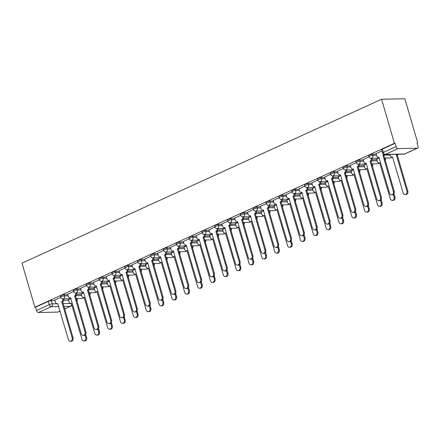 <?xml version="1.0" encoding="UTF-8"?>
<svg xmlns="http://www.w3.org/2000/svg" width="440" height="440" viewBox="0 0 440 440"><rect width="100%" height="100%" fill="white"/><g stroke="black" fill="none" stroke-linecap="round" stroke-linejoin="round"><path stroke-width="0.66" d="M67.81 294.679L64.185 294.756A2.222 0.44 163.7 0 0 61.182 295.532A2.222 0.44 163.7 0 0 60.407 296.131L60.742 297.275A2.222 0.44 -16.3 0 1 61.517 296.681A2.222 0.44 -16.3 0 1 64.521 295.906L68.151 295.829M80.658 288.822L77.033 288.899A2.222 0.44 163.7 0 0 74.03 289.68A2.222 0.44 163.7 0 0 73.255 290.274L73.59 291.423A2.222 0.44 -16.3 0 1 74.366 290.829A2.222 0.44 -16.3 0 1 77.368 290.048L80.993 289.971M93.505 282.964L89.881 283.041A2.222 0.44 163.7 0 0 86.878 283.822A2.222 0.44 163.7 0 0 86.103 284.416L86.438 285.566A2.222 0.44 -16.3 0 1 87.213 284.972A2.222 0.44 -16.3 0 1 90.217 284.191L93.841 284.114M106.354 277.107L102.729 277.184A2.222 0.44 163.7 0 0 99.721 277.964A2.222 0.44 163.7 0 0 98.951 278.559L99.286 279.708A2.222 0.44 -16.3 0 1 100.062 279.114A2.222 0.44 -16.3 0 1 103.064 278.333L106.689 278.256M119.202 271.249L115.577 271.332A2.222 0.44 163.7 0 0 112.569 272.107A2.222 0.44 163.7 0 0 111.799 272.701L112.134 273.851A2.222 0.44 -16.3 0 1 112.904 273.257A2.222 0.44 -16.3 0 1 115.913 272.476L119.537 272.399M132.05 265.397L128.425 265.474A2.222 0.44 163.7 0 0 125.417 266.255A2.222 0.44 163.7 0 0 124.647 266.849L124.982 267.999A2.222 0.44 -16.3 0 1 125.752 267.399A2.222 0.44 -16.3 0 1 128.761 266.624L132.385 266.547M144.898 259.54L141.268 259.617A2.222 0.44 163.7 0 0 138.264 260.398A2.222 0.44 163.7 0 0 137.495 260.992L137.83 262.141A2.222 0.44 -16.3 0 1 138.6 261.547A2.222 0.44 -16.3 0 1 141.609 260.766L145.233 260.689M157.746 253.682L154.115 253.759A2.222 0.44 163.7 0 0 151.113 254.54A2.222 0.44 163.7 0 0 150.337 255.134L150.678 256.284A2.222 0.44 -16.3 0 1 151.448 255.69A2.222 0.44 -16.3 0 1 154.451 254.909L158.081 254.832M170.594 247.825L166.964 247.902A2.222 0.44 163.7 0 0 163.961 248.683A2.222 0.44 163.7 0 0 163.185 249.277L163.521 250.426A2.222 0.44 -16.3 0 1 164.296 249.832A2.222 0.44 -16.3 0 1 167.299 249.051L170.929 248.974M183.441 241.973L179.812 242.049A2.222 0.44 163.7 0 0 176.809 242.825A2.222 0.44 163.7 0 0 176.033 243.419L176.369 244.569A2.222 0.44 -16.3 0 1 177.144 243.975A2.222 0.44 -16.3 0 1 180.147 243.199L183.777 243.117M196.29 236.115L192.66 236.192A2.222 0.44 163.7 0 0 189.656 236.973A2.222 0.44 163.7 0 0 188.881 237.567L189.216 238.716A2.222 0.44 -16.3 0 1 189.992 238.123A2.222 0.44 -16.3 0 1 192.995 237.341L196.625 237.264M209.138 230.257L205.507 230.335A2.222 0.44 163.7 0 0 202.505 231.115A2.222 0.44 163.7 0 0 201.729 231.71L202.065 232.859A2.222 0.44 -16.3 0 1 202.84 232.265A2.222 0.44 -16.3 0 1 205.843 231.484L209.473 231.407M221.98 224.4L218.356 224.477A2.222 0.44 163.7 0 0 215.353 225.258A2.222 0.44 163.7 0 0 214.577 225.852L214.913 227.002A2.222 0.44 -16.3 0 1 215.688 226.407A2.222 0.44 -16.3 0 1 218.691 225.627L222.316 225.549M234.828 218.543L231.204 218.625A2.222 0.44 163.7 0 0 228.201 219.401A2.222 0.44 163.7 0 0 227.425 219.995L227.761 221.144A2.222 0.44 -16.3 0 1 228.536 220.55A2.222 0.44 -16.3 0 1 231.539 219.769L235.164 219.692M247.676 212.691L244.052 212.768A2.222 0.44 163.7 0 0 241.043 213.549A2.222 0.44 163.7 0 0 240.273 214.143L240.609 215.287A2.222 0.44 -16.3 0 1 241.384 214.693A2.222 0.44 -16.3 0 1 244.387 213.917L248.012 213.84M260.524 206.833L256.899 206.91A2.222 0.44 163.7 0 0 253.891 207.691A2.222 0.44 163.7 0 0 253.121 208.285L253.457 209.435A2.222 0.44 -16.3 0 1 254.227 208.84A2.222 0.44 -16.3 0 1 257.235 208.06L260.86 207.983M273.372 200.976L269.748 201.053A2.222 0.44 163.7 0 0 266.739 201.834A2.222 0.44 163.7 0 0 265.969 202.428L266.305 203.577A2.222 0.44 -16.3 0 1 267.075 202.983A2.222 0.44 -16.3 0 1 270.083 202.202L273.707 202.125M286.22 195.118L282.59 195.195A2.222 0.44 163.7 0 0 279.587 195.976A2.222 0.44 163.7 0 0 278.817 196.57L279.153 197.72A2.222 0.44 -16.3 0 1 279.923 197.126A2.222 0.44 -16.3 0 1 282.931 196.345L286.555 196.268M299.068 189.266L295.438 189.343A2.222 0.44 163.7 0 0 292.435 190.119A2.222 0.44 163.7 0 0 291.659 190.713L292 191.862A2.222 0.44 -16.3 0 1 292.77 191.268A2.222 0.44 -16.3 0 1 295.774 190.493L299.404 190.41M311.916 183.409L308.286 183.486A2.222 0.44 163.7 0 0 305.283 184.267A2.222 0.44 163.7 0 0 304.507 184.861L304.843 186.01A2.222 0.44 -16.3 0 1 305.618 185.416A2.222 0.44 -16.3 0 1 308.622 184.635L312.252 184.558M324.764 177.551L321.134 177.628A2.222 0.44 163.7 0 0 318.131 178.409A2.222 0.44 163.7 0 0 317.356 179.003L317.691 180.153A2.222 0.44 -16.3 0 1 318.466 179.559A2.222 0.44 -16.3 0 1 321.47 178.778L325.1 178.701M337.612 171.694L333.982 171.771A2.222 0.44 163.7 0 0 330.979 172.552A2.222 0.44 163.7 0 0 330.204 173.146L330.539 174.295A2.222 0.44 -16.3 0 1 331.315 173.701A2.222 0.44 -16.3 0 1 334.318 172.92L337.948 172.843M350.46 165.836L346.83 165.919A2.222 0.44 163.7 0 0 343.827 166.694A2.222 0.44 163.7 0 0 343.052 167.288L343.387 168.438A2.222 0.44 -16.3 0 1 344.163 167.844A2.222 0.44 -16.3 0 1 347.166 167.062L350.796 166.986M363.303 159.984L359.678 160.061A2.222 0.44 163.7 0 0 356.675 160.842A2.222 0.44 163.7 0 0 355.9 161.436L356.235 162.58A2.222 0.44 -16.3 0 1 357.011 161.986A2.222 0.44 -16.3 0 1 360.014 161.211L363.644 161.134M376.151 154.127L372.526 154.204A2.222 0.44 163.7 0 0 369.523 154.985A2.222 0.44 163.7 0 0 368.748 155.579L369.083 156.728A2.222 0.44 -16.3 0 1 369.859 156.134A2.222 0.44 -16.3 0 1 372.861 155.353L376.486 155.276M417.131 143.099L417.731 142.824L404.844 98.747L381.568 99.248L394.455 143.325L34.887 307.225L22 263.148L381.568 99.248M60.06 311.091L57.998 312.026A2.222 1.287 -114.5 0 1 57.69 312.098L38.483 312.505A2.222 1.287 -114.5 0 1 36.515 310.448L35.569 307.208L48.334 301.389A2.222 0.44 -16.3 0 1 51.337 300.608L54.967 300.531M63.701 300.344L68.535 300.245M35.569 307.208L34.887 307.225M417.252 148.198L398.046 148.605L385.281 154.423L404.486 154.017L417.252 148.198A2.222 1.287 65.5 0 0 417.566 148.126A2.222 1.287 65.5 0 0 418 146.08L417.054 142.84L417.731 142.824M395.131 143.308L382.366 149.127A2.222 0.44 163.7 0 0 381.596 149.721L382.542 152.961A2.222 0.44 -16.3 0 1 383.317 152.367L396.083 146.548L395.131 143.308L394.455 143.325M396.083 146.548A2.222 1.287 65.5 0 0 398.046 148.605M381.942 150.915L376.019 153.665M369.094 156.767L363.171 159.522M378.989 158.158L376.745 159.231M356.246 162.624L350.323 165.374M366.141 164.016L363.897 165.088M343.404 168.482L337.475 171.232M353.293 169.868L351.048 170.94M330.555 174.339L324.627 177.089M340.445 175.725L338.201 176.798M317.708 180.197L311.779 182.947M327.597 181.583L325.353 182.655M304.86 186.049L298.93 188.804M314.749 187.44L312.505 188.513M292.012 191.906L286.083 194.656M301.901 193.298L299.657 194.37M279.163 197.764L273.235 200.514M289.053 199.149L286.809 200.222M266.315 203.621L260.392 206.371M276.204 205.007L273.961 206.08M253.468 209.473L247.544 212.229M263.357 210.865L261.113 211.937M240.62 215.331L234.696 218.081M250.509 216.722L248.27 217.795M227.772 221.188L221.848 223.938M237.661 222.574L235.422 223.647M214.924 227.046L209 229.796M224.818 228.431L222.574 229.504M202.081 232.903L196.152 235.653M211.97 234.289L209.726 235.362M189.233 238.755L183.304 241.511M199.122 240.147L196.878 241.219M176.385 244.613L170.456 247.363M186.274 246.004L184.03 247.077M163.537 250.47L157.608 253.22M173.426 251.856L171.182 252.929M150.689 256.328L144.76 259.078M160.578 257.714L158.334 258.786M137.841 262.18L131.912 264.935M147.73 263.571L145.486 264.644M124.993 268.037L119.07 270.787M134.882 269.429L132.638 270.501M112.145 273.895L106.222 276.645M122.034 275.286L119.79 276.353M99.297 279.752L93.374 282.502M109.186 281.138L106.942 282.211M86.449 285.61L80.526 288.36M96.338 286.995L94.1 288.068M73.601 291.462L67.678 294.217M83.496 292.853L81.252 293.925M76.549 294.492L81.384 294.388M89.397 288.635L94.232 288.53M102.245 282.777L107.08 282.673M115.093 276.92L119.928 276.821M127.941 271.068L132.776 270.963M140.784 265.21L145.624 265.106M153.632 259.353L158.472 259.248M166.48 253.495L171.32 253.391M179.328 247.638L184.168 247.539M192.176 241.786L197.01 241.681M205.024 235.928L209.858 235.823M217.872 230.071L222.706 229.966M230.72 224.213L235.554 224.109M243.568 218.361L248.402 218.257M256.416 212.504L261.25 212.399M269.264 206.646L274.098 206.542M282.106 200.788L286.946 200.684M294.954 194.931L299.794 194.832M307.802 189.079L312.642 188.975M320.65 183.222L325.49 183.117M333.498 177.364L338.333 177.26M346.346 171.507L351.18 171.402M359.194 165.655L364.029 165.55M372.042 159.797L376.877 159.693M60.759 297.319L54.83 300.069M70.647 298.711L68.404 299.783M376.002 153.621L376.651 155.837A2.222 1.755 -91.2 0 0 378.351 157.305A2.222 1.755 -91.2 0 0 378.911 157.179L389.57 193.155A2.552 2.018 -91.2 0 0 391.523 194.843A2.552 2.018 -91.2 0 0 393.36 191.428L382.949 155.337A2.222 1.755 -91.2 0 0 383.851 154.396M384.637 154.555A2.222 1.755 88.8 0 1 383.829 155.32L394.245 191.411A2.552 2.018 88.8 0 1 392.403 194.827L391.523 194.843M382.822 155.397L383.708 155.375M398.211 154.27A2.222 1.755 88.8 0 1 397.403 155.029L396.517 155.051A2.222 1.755 -91.2 0 0 397.326 154.286M389.901 154.446L390.225 155.551A2.222 1.755 -91.2 0 0 391.919 157.02A2.222 1.755 -91.2 0 0 392.486 156.888L403.145 192.863A2.552 2.018 -91.2 0 0 405.091 194.557A2.552 2.018 -91.2 0 0 406.934 191.142L396.396 155.106M397.276 155.084L407.814 191.12A2.552 2.018 88.8 0 1 405.977 194.535L405.091 194.557M363.16 159.478L363.809 161.695A2.222 1.755 -91.2 0 0 365.502 163.163A2.222 1.755 -91.2 0 0 366.064 163.037L376.723 199.012A2.552 2.018 -91.2 0 0 378.675 200.701A2.552 2.018 -91.2 0 0 380.512 197.285L370.101 161.194A2.222 1.755 -91.2 0 0 371.135 158.356L372.02 158.334A2.222 1.755 88.8 0 1 370.981 161.178L381.398 197.269A2.552 2.018 88.8 0 1 379.555 200.684L378.675 200.701M369.974 161.249L370.86 161.232M350.312 165.33L350.961 167.552A2.222 1.755 -91.2 0 0 352.655 169.021A2.222 1.755 -91.2 0 0 353.216 168.889L363.875 204.87A2.552 2.018 -91.2 0 0 365.827 206.558A2.552 2.018 -91.2 0 0 367.664 203.143L357.252 167.052A2.222 1.755 -91.2 0 0 358.286 164.214L359.172 164.191A2.222 1.755 88.8 0 1 358.132 167.03L368.55 203.121A2.552 2.018 88.8 0 1 366.707 206.536L365.827 206.558M357.126 167.107L358.012 167.09M376.728 159.187L377.377 161.403A2.222 1.755 -91.2 0 0 379.071 162.871A2.222 1.755 -91.2 0 0 379.638 162.745L390.297 198.721A2.552 2.018 -91.2 0 0 392.243 200.409A2.552 2.018 -91.2 0 0 394.086 196.994L393.355 194.497M384.802 159.126A2.222 1.755 -91.2 0 0 384.709 158.065L384.698 158.037M385.583 158.015L385.589 158.048A2.222 1.755 88.8 0 1 385.176 160.397M394.02 193.732L394.966 196.977A2.552 2.018 88.8 0 1 393.129 200.393L392.243 200.409M363.88 165.044L364.529 167.261A2.222 1.755 -91.2 0 0 366.223 168.729A2.222 1.755 -91.2 0 0 366.79 168.603L377.449 204.578A2.552 2.018 -91.2 0 0 379.401 206.267A2.552 2.018 -91.2 0 0 381.238 202.851L380.507 200.354M371.954 164.984A2.222 1.755 -91.2 0 0 371.861 163.922L371.855 163.889M372.735 163.873L372.741 163.9A2.222 1.755 88.8 0 1 372.328 166.254M381.172 199.59L382.118 202.835A2.552 2.018 88.8 0 1 380.281 206.25L379.401 206.267M337.464 171.188L338.113 173.41A2.222 1.755 -91.2 0 0 339.807 174.878A2.222 1.755 -91.2 0 0 340.368 174.746L351.032 210.727A2.552 2.018 -91.2 0 0 352.979 212.416A2.552 2.018 -91.2 0 0 354.816 209L344.405 172.909A2.222 1.755 -91.2 0 0 345.439 170.066L346.324 170.049A2.222 1.755 88.8 0 1 345.284 172.887L355.702 208.978A2.552 2.018 88.8 0 1 353.859 212.394L352.979 212.416M344.284 172.964L345.164 172.942M324.616 177.045L325.264 179.267A2.222 1.755 -91.2 0 0 326.959 180.736A2.222 1.755 -91.2 0 0 327.52 180.604L338.184 216.579A2.552 2.018 -91.2 0 0 340.131 218.268A2.552 2.018 -91.2 0 0 341.968 214.852L331.557 178.761A2.222 1.755 -91.2 0 0 332.591 175.923L333.476 175.906A2.222 1.755 88.8 0 1 332.437 178.745L342.854 214.836A2.552 2.018 88.8 0 1 341.011 218.251L340.131 218.268M331.436 178.822L332.316 178.799M311.768 182.903L312.416 185.119A2.222 1.755 -91.2 0 0 314.111 186.588A2.222 1.755 -91.2 0 0 314.672 186.461L325.336 222.437A2.552 2.018 -91.2 0 0 327.283 224.125A2.552 2.018 -91.2 0 0 329.125 220.71L318.709 184.619A2.222 1.755 -91.2 0 0 319.748 181.781L320.628 181.759A2.222 1.755 88.8 0 1 319.594 184.602L330.006 220.693A2.552 2.018 88.8 0 1 328.163 224.109L327.283 224.125M318.588 184.674L319.468 184.657M351.032 170.896L351.681 173.118A2.222 1.755 -91.2 0 0 353.381 174.587A2.222 1.755 -91.2 0 0 353.942 174.455L364.601 210.436A2.552 2.018 -91.2 0 0 366.553 212.124A2.552 2.018 -91.2 0 0 368.39 208.709L367.659 206.212M359.106 170.841A2.222 1.755 -91.2 0 0 359.013 169.78L359.007 169.746M359.887 169.73L359.898 169.757A2.222 1.755 88.8 0 1 359.48 172.112M368.324 205.441L369.276 208.687A2.552 2.018 88.8 0 1 367.433 212.102L366.553 212.124M338.19 176.754L338.839 178.976A2.222 1.755 -91.2 0 0 340.533 180.444A2.222 1.755 -91.2 0 0 341.094 180.312L351.752 216.293A2.552 2.018 -91.2 0 0 353.705 217.982A2.552 2.018 -91.2 0 0 355.542 214.566L354.816 212.069M346.258 176.698A2.222 1.755 -91.2 0 0 346.165 175.632L346.159 175.604M347.039 175.588L347.05 175.615A2.222 1.755 88.8 0 1 346.632 177.964M355.476 211.299L356.428 214.544A2.552 2.018 88.8 0 1 354.585 217.96L353.705 217.982M325.341 182.611L325.991 184.833A2.222 1.755 -91.2 0 0 327.685 186.302A2.222 1.755 -91.2 0 0 328.245 186.17L338.91 222.145A2.552 2.018 -91.2 0 0 340.857 223.834A2.552 2.018 -91.2 0 0 342.694 220.418L341.968 217.927M333.41 182.551A2.222 1.755 -91.2 0 0 333.317 181.489L333.311 181.462M334.191 181.44L334.202 181.472A2.222 1.755 88.8 0 1 333.784 183.821M342.628 217.157L343.58 220.402A2.552 2.018 88.8 0 1 341.737 223.817L340.857 223.834M298.92 188.76L299.569 190.977A2.222 1.755 -91.2 0 0 301.263 192.445A2.222 1.755 -91.2 0 0 301.829 192.313L312.488 228.294A2.552 2.018 -91.2 0 0 314.435 229.983A2.552 2.018 -91.2 0 0 316.277 226.567L305.861 190.476A2.222 1.755 -91.2 0 0 306.9 187.638L307.78 187.616A2.222 1.755 88.8 0 1 306.746 190.46L317.158 226.551A2.552 2.018 88.8 0 1 315.32 229.966L314.435 229.983M305.74 190.531L306.62 190.514M312.493 188.469L313.143 190.685A2.222 1.755 -91.2 0 0 314.837 192.154A2.222 1.755 -91.2 0 0 315.398 192.027L326.062 228.003A2.552 2.018 -91.2 0 0 328.009 229.691A2.552 2.018 -91.2 0 0 329.846 226.276L329.12 223.779M320.568 188.408A2.222 1.755 -91.2 0 0 320.469 187.347L320.463 187.319M321.343 187.297L321.354 187.325A2.222 1.755 88.8 0 1 320.936 189.679M329.78 223.014L330.732 226.259A2.552 2.018 88.8 0 1 328.889 229.674L328.009 229.691M286.072 194.612L286.721 196.834A2.222 1.755 -91.2 0 0 288.415 198.303A2.222 1.755 -91.2 0 0 288.981 198.171L299.64 234.152A2.552 2.018 -91.2 0 0 301.587 235.84A2.552 2.018 -91.2 0 0 303.43 232.424L293.013 196.334A2.222 1.755 -91.2 0 0 294.052 193.49L294.932 193.474A2.222 1.755 88.8 0 1 293.898 196.312L304.31 232.403A2.552 2.018 88.8 0 1 302.473 235.818L301.587 235.84M292.892 196.389L293.772 196.372M299.645 194.326L300.295 196.543A2.222 1.755 -91.2 0 0 301.989 198.011A2.222 1.755 -91.2 0 0 302.55 197.879L313.214 233.86A2.552 2.018 -91.2 0 0 315.161 235.549A2.552 2.018 -91.2 0 0 316.998 232.133L316.272 229.636M307.72 194.266A2.222 1.755 -91.2 0 0 307.62 193.204L307.615 193.171M308.495 193.155L308.506 193.182A2.222 1.755 88.8 0 1 308.088 195.536M316.932 228.866L317.884 232.117A2.552 2.018 88.8 0 1 316.041 235.532L315.161 235.549M273.224 200.47L273.873 202.691A2.222 1.755 -91.2 0 0 275.567 204.16A2.222 1.755 -91.2 0 0 276.133 204.028L286.792 240.004A2.552 2.018 -91.2 0 0 288.739 241.698A2.552 2.018 -91.2 0 0 290.582 238.282L280.165 202.191A2.222 1.755 -91.2 0 0 281.204 199.347L282.084 199.331A2.222 1.755 88.8 0 1 281.05 202.169L291.462 238.26A2.552 2.018 88.8 0 1 289.625 241.676L288.739 241.698M280.044 202.246L280.923 202.224M286.798 200.178L287.447 202.4A2.222 1.755 -91.2 0 0 289.141 203.869A2.222 1.755 -91.2 0 0 289.702 203.737L300.366 239.718A2.552 2.018 -91.2 0 0 302.313 241.406A2.552 2.018 -91.2 0 0 304.156 237.99L303.424 235.494M294.872 200.123A2.222 1.755 -91.2 0 0 294.778 199.056L294.767 199.029M295.647 199.012L295.658 199.04A2.222 1.755 88.8 0 1 295.24 201.388M304.084 234.724L305.036 237.969A2.552 2.018 88.8 0 1 303.199 241.384L302.313 241.406M260.376 206.327L261.024 208.544A2.222 1.755 -91.2 0 0 262.719 210.012A2.222 1.755 -91.2 0 0 263.285 209.886L273.944 245.861A2.552 2.018 -91.2 0 0 275.891 247.549A2.552 2.018 -91.2 0 0 277.734 244.134L267.317 208.043A2.222 1.755 -91.2 0 0 268.356 205.205L269.236 205.189A2.222 1.755 88.8 0 1 268.202 208.027L278.614 244.118A2.552 2.018 88.8 0 1 276.777 247.533L275.891 247.549M267.196 208.104L268.076 208.082M273.95 206.036L274.599 208.257A2.222 1.755 -91.2 0 0 276.293 209.726A2.222 1.755 -91.2 0 0 276.859 209.594L287.518 245.57A2.552 2.018 -91.2 0 0 289.465 247.264A2.552 2.018 -91.2 0 0 291.308 243.848L290.576 241.351M282.024 205.981A2.222 1.755 -91.2 0 0 281.93 204.913L281.919 204.886M282.805 204.87L282.81 204.897A2.222 1.755 88.8 0 1 282.392 207.246M291.242 240.581L292.188 243.826A2.552 2.018 88.8 0 1 290.351 247.242L289.465 247.264M247.528 212.185L248.177 214.401A2.222 1.755 -91.2 0 0 249.871 215.87A2.222 1.755 -91.2 0 0 250.437 215.743L261.096 251.719A2.552 2.018 -91.2 0 0 263.048 253.407A2.552 2.018 -91.2 0 0 264.886 249.992L254.474 213.901A2.222 1.755 -91.2 0 0 255.508 211.063L256.388 211.041A2.222 1.755 88.8 0 1 255.354 213.884L265.766 249.975A2.552 2.018 88.8 0 1 263.929 253.391L263.048 253.407M254.348 213.956L255.233 213.939M234.68 218.037L235.329 220.259A2.222 1.755 -91.2 0 0 237.028 221.727A2.222 1.755 -91.2 0 0 237.589 221.595L248.248 257.576A2.552 2.018 -91.2 0 0 250.201 259.264A2.552 2.018 -91.2 0 0 252.038 255.849L241.626 219.758A2.222 1.755 -91.2 0 0 242.66 216.92L243.54 216.898A2.222 1.755 88.8 0 1 242.506 219.736L252.918 255.827A2.552 2.018 88.8 0 1 251.081 259.243L250.201 259.264M241.5 219.813L242.385 219.797M221.837 223.894L222.486 226.116A2.222 1.755 -91.2 0 0 224.18 227.585A2.222 1.755 -91.2 0 0 224.741 227.453L235.4 263.434A2.552 2.018 -91.2 0 0 237.353 265.122A2.552 2.018 -91.2 0 0 239.19 261.707L228.778 225.615A2.222 1.755 -91.2 0 0 229.812 222.772L230.698 222.756A2.222 1.755 88.8 0 1 229.658 225.594L240.075 261.685A2.552 2.018 88.8 0 1 238.233 265.1L237.353 265.122M228.652 225.671L229.537 225.649M208.989 229.752L209.638 231.974A2.222 1.755 -91.2 0 0 211.332 233.442A2.222 1.755 -91.2 0 0 211.893 233.31L222.552 269.286A2.552 2.018 -91.2 0 0 224.505 270.974A2.552 2.018 -91.2 0 0 226.341 267.559L215.93 231.468A2.222 1.755 -91.2 0 0 216.964 228.63L217.85 228.613A2.222 1.755 88.8 0 1 216.81 231.451L227.227 267.542A2.552 2.018 88.8 0 1 225.385 270.957L224.505 270.974M215.804 231.528L216.689 231.506M196.141 235.609L196.79 237.826A2.222 1.755 -91.2 0 0 198.484 239.294A2.222 1.755 -91.2 0 0 199.045 239.168L209.71 275.143A2.552 2.018 -91.2 0 0 211.657 276.832A2.552 2.018 -91.2 0 0 213.494 273.416L203.082 237.325A2.222 1.755 -91.2 0 0 204.116 234.487L205.002 234.465A2.222 1.755 88.8 0 1 203.962 237.309L214.379 273.399A2.552 2.018 88.8 0 1 212.537 276.815L211.657 276.832M202.956 237.38L203.841 237.364M183.293 241.466L183.942 243.683A2.222 1.755 -91.2 0 0 185.636 245.152A2.222 1.755 -91.2 0 0 186.197 245.02L196.862 281.001A2.552 2.018 -91.2 0 0 198.809 282.689A2.552 2.018 -91.2 0 0 200.646 279.274L190.234 243.183A2.222 1.755 -91.2 0 0 191.268 240.345L192.154 240.323A2.222 1.755 88.8 0 1 191.114 243.166L201.531 279.257A2.552 2.018 88.8 0 1 199.689 282.673L198.809 282.689M190.113 243.238L190.993 243.221M261.102 211.893L261.751 214.11A2.222 1.755 -91.2 0 0 263.445 215.578A2.222 1.755 -91.2 0 0 264.011 215.452L274.67 251.427A2.552 2.018 -91.2 0 0 276.617 253.115A2.552 2.018 -91.2 0 0 278.46 249.7L277.728 247.203M269.176 211.833A2.222 1.755 -91.2 0 0 269.082 210.771L269.071 210.744M269.957 210.722L269.962 210.755A2.222 1.755 88.8 0 1 269.544 213.103M278.394 246.439L279.339 249.684A2.552 2.018 88.8 0 1 277.503 253.099L276.617 253.115M248.254 217.751L248.903 219.967A2.222 1.755 -91.2 0 0 250.597 221.436A2.222 1.755 -91.2 0 0 251.163 221.309L261.822 257.285A2.552 2.018 -91.2 0 0 263.769 258.973A2.552 2.018 -91.2 0 0 265.612 255.558L264.88 253.061M256.328 217.69A2.222 1.755 -91.2 0 0 256.234 216.629L256.223 216.601M257.109 216.579L257.114 216.607A2.222 1.755 88.8 0 1 256.696 218.961M265.546 252.296L266.492 255.541A2.552 2.018 88.8 0 1 264.655 258.957L263.769 258.973M235.406 223.603L236.055 225.825A2.222 1.755 -91.2 0 0 237.749 227.293A2.222 1.755 -91.2 0 0 238.315 227.161L248.974 263.142A2.552 2.018 -91.2 0 0 250.921 264.831A2.552 2.018 -91.2 0 0 252.764 261.415L252.032 258.918M243.48 223.548A2.222 1.755 -91.2 0 0 243.386 222.486L243.375 222.453M244.261 222.437L244.266 222.464A2.222 1.755 88.8 0 1 243.854 224.818M252.698 258.148L253.644 261.393A2.552 2.018 88.8 0 1 251.806 264.809L250.921 264.831M222.558 229.46L223.207 231.682A2.222 1.755 -91.2 0 0 224.901 233.151A2.222 1.755 -91.2 0 0 225.467 233.019L236.126 269A2.552 2.018 -91.2 0 0 238.079 270.688A2.552 2.018 -91.2 0 0 239.916 267.273L239.184 264.776M230.632 229.405A2.222 1.755 -91.2 0 0 230.538 228.338L230.527 228.311M231.413 228.294L231.418 228.322A2.222 1.755 88.8 0 1 231.006 230.67M239.85 264.006L240.796 267.251A2.552 2.018 88.8 0 1 238.959 270.666L238.079 270.688M209.71 235.318L210.359 237.54A2.222 1.755 -91.2 0 0 212.058 239.008A2.222 1.755 -91.2 0 0 212.619 238.876L223.278 274.852A2.552 2.018 -91.2 0 0 225.231 276.54A2.552 2.018 -91.2 0 0 227.068 273.125L226.336 270.633M217.784 235.257A2.222 1.755 -91.2 0 0 217.69 234.196L217.685 234.168M218.565 234.146L218.576 234.179A2.222 1.755 88.8 0 1 218.157 236.528M227.002 269.863L227.953 273.108A2.552 2.018 88.8 0 1 226.111 276.524L225.231 276.54M196.867 241.175L197.516 243.392A2.222 1.755 -91.2 0 0 199.21 244.86A2.222 1.755 -91.2 0 0 199.771 244.734L210.43 280.709A2.552 2.018 -91.2 0 0 212.382 282.398A2.552 2.018 -91.2 0 0 214.22 278.982L213.488 276.485M204.936 241.115A2.222 1.755 -91.2 0 0 204.842 240.053L204.837 240.026M205.716 240.004L205.728 240.031A2.222 1.755 88.8 0 1 205.31 242.385M214.154 275.721L215.105 278.966A2.552 2.018 88.8 0 1 213.263 282.381L212.382 282.398M170.445 247.319L171.094 249.541A2.222 1.755 -91.2 0 0 172.788 251.009A2.222 1.755 -91.2 0 0 173.349 250.877L184.014 286.858A2.552 2.018 -91.2 0 0 185.961 288.547A2.552 2.018 -91.2 0 0 187.803 285.131L177.386 249.04A2.222 1.755 -91.2 0 0 178.426 246.197L179.306 246.18A2.222 1.755 88.8 0 1 178.272 249.018L188.683 285.109A2.552 2.018 88.8 0 1 186.84 288.525L185.961 288.547M177.265 249.095L178.145 249.079M184.019 247.032L184.668 249.249A2.222 1.755 -91.2 0 0 186.362 250.718A2.222 1.755 -91.2 0 0 186.923 250.586L197.582 286.567A2.552 2.018 -91.2 0 0 199.535 288.255A2.552 2.018 -91.2 0 0 201.372 284.84L200.646 282.343M192.088 246.972A2.222 1.755 -91.2 0 0 191.994 245.911L191.989 245.878M192.869 245.861L192.88 245.889A2.222 1.755 88.8 0 1 192.462 248.243M201.306 281.572L202.257 284.823A2.552 2.018 88.8 0 1 200.415 288.239L199.535 288.255M157.597 253.176L158.246 255.398A2.222 1.755 -91.2 0 0 159.94 256.867A2.222 1.755 -91.2 0 0 160.501 256.735L171.166 292.71A2.552 2.018 -91.2 0 0 173.113 294.404A2.552 2.018 -91.2 0 0 174.955 290.989L164.538 254.898A2.222 1.755 -91.2 0 0 165.578 252.054L166.458 252.038A2.222 1.755 88.8 0 1 165.423 254.876L175.835 290.966A2.552 2.018 88.8 0 1 173.998 294.382L173.113 294.404M164.417 254.953L165.297 254.931M171.171 252.885L171.82 255.107A2.222 1.755 -91.2 0 0 173.514 256.575A2.222 1.755 -91.2 0 0 174.075 256.443L184.74 292.424A2.552 2.018 -91.2 0 0 186.687 294.113A2.552 2.018 -91.2 0 0 188.524 290.697L187.798 288.2M179.245 252.83A2.222 1.755 -91.2 0 0 179.146 251.763L179.141 251.735M180.021 251.719L180.031 251.746A2.222 1.755 88.8 0 1 179.614 254.095M188.458 287.43L189.409 290.675A2.552 2.018 88.8 0 1 187.566 294.091L186.687 294.113M144.749 259.034L145.398 261.25A2.222 1.755 -91.2 0 0 147.092 262.719A2.222 1.755 -91.2 0 0 147.659 262.592L158.318 298.568A2.552 2.018 -91.2 0 0 160.264 300.256A2.552 2.018 -91.2 0 0 162.107 296.841L151.69 260.75A2.222 1.755 -91.2 0 0 152.73 257.912L153.61 257.895A2.222 1.755 88.8 0 1 152.576 260.733L162.987 296.824A2.552 2.018 88.8 0 1 161.15 300.24L160.264 300.256M151.569 260.81L152.449 260.788M158.323 258.742L158.972 260.964A2.222 1.755 -91.2 0 0 160.666 262.433A2.222 1.755 -91.2 0 0 161.227 262.301L171.892 298.282A2.552 2.018 -91.2 0 0 173.839 299.97A2.552 2.018 -91.2 0 0 175.676 296.555L174.95 294.058M166.397 258.687A2.222 1.755 -91.2 0 0 166.298 257.62L166.293 257.593M167.173 257.576L167.184 257.603A2.222 1.755 88.8 0 1 166.766 259.952M175.61 293.288L176.561 296.533A2.552 2.018 88.8 0 1 174.719 299.948L173.839 299.97M131.901 264.891L132.55 267.108A2.222 1.755 -91.2 0 0 134.244 268.576A2.222 1.755 -91.2 0 0 134.811 268.45L145.47 304.425A2.552 2.018 -91.2 0 0 147.416 306.114A2.552 2.018 -91.2 0 0 149.259 302.698L138.842 266.607A2.222 1.755 -91.2 0 0 139.882 263.769L140.762 263.747A2.222 1.755 88.8 0 1 139.728 266.591L150.139 302.682A2.552 2.018 88.8 0 1 148.302 306.097L147.416 306.114M138.721 266.662L139.601 266.646M145.475 264.6L146.124 266.816A2.222 1.755 -91.2 0 0 147.818 268.29A2.222 1.755 -91.2 0 0 148.379 268.158L159.044 304.134A2.552 2.018 -91.2 0 0 160.99 305.822A2.552 2.018 -91.2 0 0 162.833 302.407L162.102 299.915M153.549 264.539A2.222 1.755 -91.2 0 0 153.456 263.478L153.445 263.45M154.325 263.428L154.336 263.461A2.222 1.755 88.8 0 1 153.918 265.81M162.762 299.145L163.713 302.39A2.552 2.018 88.8 0 1 161.871 305.805L160.99 305.822M119.053 270.743L119.702 272.965A2.222 1.755 -91.2 0 0 121.396 274.434A2.222 1.755 -91.2 0 0 121.963 274.302L132.621 310.283A2.552 2.018 -91.2 0 0 134.569 311.971A2.552 2.018 -91.2 0 0 136.411 308.555L125.994 272.464A2.222 1.755 -91.2 0 0 127.034 269.627L127.914 269.605A2.222 1.755 88.8 0 1 126.88 272.443L137.291 308.534A2.552 2.018 88.8 0 1 135.454 311.949L134.569 311.971M125.873 272.52L126.753 272.503M132.627 270.457L133.276 272.673A2.222 1.755 -91.2 0 0 134.97 274.142A2.222 1.755 -91.2 0 0 135.537 274.016L146.196 309.991A2.552 2.018 -91.2 0 0 148.143 311.68A2.552 2.018 -91.2 0 0 149.985 308.264L149.254 305.767M140.701 270.397A2.222 1.755 -91.2 0 0 140.608 269.335L140.597 269.308M141.482 269.286L141.488 269.313A2.222 1.755 88.8 0 1 141.07 271.667M149.913 305.002L150.865 308.248A2.552 2.018 88.8 0 1 149.028 311.663L148.143 311.68M106.205 276.601L106.854 278.822A2.222 1.755 -91.2 0 0 108.548 280.291A2.222 1.755 -91.2 0 0 109.115 280.159L119.774 316.14A2.552 2.018 -91.2 0 0 121.721 317.829A2.552 2.018 -91.2 0 0 123.563 314.413L113.151 278.322A2.222 1.755 -91.2 0 0 114.186 275.478L115.066 275.462A2.222 1.755 88.8 0 1 114.032 278.3L124.443 314.391A2.552 2.018 88.8 0 1 122.606 317.807L121.721 317.829M113.025 278.377L113.911 278.355M119.779 276.309L120.428 278.531A2.222 1.755 -91.2 0 0 122.122 280A2.222 1.755 -91.2 0 0 122.689 279.868L133.347 315.849A2.552 2.018 -91.2 0 0 135.295 317.537A2.552 2.018 -91.2 0 0 137.137 314.122L136.406 311.625M127.853 276.254A2.222 1.755 -91.2 0 0 127.76 275.193L127.749 275.16M128.634 275.143L128.639 275.171A2.222 1.755 88.8 0 1 128.222 277.524M137.071 310.855L138.017 314.1A2.552 2.018 88.8 0 1 136.18 317.515L135.295 317.537M93.357 282.458L94.006 284.68A2.222 1.755 -91.2 0 0 95.706 286.149A2.222 1.755 -91.2 0 0 96.267 286.017L106.926 321.992A2.552 2.018 -91.2 0 0 108.878 323.68A2.552 2.018 -91.2 0 0 110.715 320.265L100.304 284.174A2.222 1.755 -91.2 0 0 101.338 281.336L102.218 281.32A2.222 1.755 88.8 0 1 101.184 284.158L111.595 320.249A2.552 2.018 88.8 0 1 109.758 323.664L108.878 323.68M100.177 284.235L101.063 284.213M106.931 282.166L107.58 284.389A2.222 1.755 -91.2 0 0 109.274 285.857A2.222 1.755 -91.2 0 0 109.841 285.725L120.5 321.706A2.552 2.018 -91.2 0 0 122.447 323.395A2.552 2.018 -91.2 0 0 124.289 319.979L123.558 317.482M115.005 282.111A2.222 1.755 -91.2 0 0 114.912 281.045L114.901 281.017M115.786 281.001L115.792 281.028A2.222 1.755 88.8 0 1 115.374 283.377M124.223 316.712L125.169 319.957A2.552 2.018 88.8 0 1 123.332 323.373L122.447 323.395M80.509 288.316L81.158 290.532A2.222 1.755 -91.2 0 0 82.858 292A2.222 1.755 -91.2 0 0 83.418 291.874L94.078 327.85A2.552 2.018 -91.2 0 0 96.03 329.538A2.552 2.018 -91.2 0 0 97.867 326.123L87.456 290.032A2.222 1.755 -91.2 0 0 88.49 287.194L89.375 287.172A2.222 1.755 88.8 0 1 88.336 290.015L98.753 326.106A2.552 2.018 88.8 0 1 96.91 329.522L96.03 329.538M87.329 290.087L88.215 290.07M94.083 288.024L94.732 290.246A2.222 1.755 -91.2 0 0 96.426 291.715A2.222 1.755 -91.2 0 0 96.993 291.583L107.651 327.558A2.552 2.018 -91.2 0 0 109.599 329.247A2.552 2.018 -91.2 0 0 111.441 325.831L110.71 323.34M102.157 287.964A2.222 1.755 -91.2 0 0 102.064 286.902L102.053 286.875M102.938 286.853L102.944 286.886A2.222 1.755 88.8 0 1 102.531 289.234M111.375 322.57L112.321 325.815A2.552 2.018 88.8 0 1 110.484 329.23L109.599 329.247M67.666 294.173L68.316 296.389A2.222 1.755 -91.2 0 0 70.01 297.858A2.222 1.755 -91.2 0 0 70.571 297.726L81.23 333.707A2.552 2.018 -91.2 0 0 83.182 335.395A2.552 2.018 -91.2 0 0 85.019 331.98L74.608 295.889A2.222 1.755 -91.2 0 0 75.642 293.051L76.527 293.029A2.222 1.755 88.8 0 1 75.488 295.873L85.904 331.964A2.552 2.018 88.8 0 1 84.062 335.379L83.182 335.395M74.481 295.944L75.367 295.928M81.235 293.882L81.884 296.098A2.222 1.755 -91.2 0 0 83.578 297.567A2.222 1.755 -91.2 0 0 84.145 297.44L94.804 333.416A2.552 2.018 -91.2 0 0 96.756 335.104A2.552 2.018 -91.2 0 0 98.593 331.689L97.862 329.192M89.309 293.821A2.222 1.755 -91.2 0 0 89.216 292.76L89.205 292.732M90.09 292.71L90.096 292.738A2.222 1.755 88.8 0 1 89.683 295.091M98.527 328.427L99.473 331.672A2.552 2.018 88.8 0 1 97.636 335.088L96.756 335.104M54.819 300.025L55.468 302.247A2.222 1.755 -91.2 0 0 57.162 303.716A2.222 1.755 -91.2 0 0 57.723 303.584L68.387 339.565A2.552 2.018 -91.2 0 0 70.334 341.253A2.552 2.018 -91.2 0 0 72.171 337.838L61.76 301.747A2.222 1.755 -91.2 0 0 62.794 298.903L63.679 298.887A2.222 1.755 88.8 0 1 62.64 301.725L73.057 337.816A2.552 2.018 88.8 0 1 71.214 341.231L70.334 341.253M61.633 301.802L62.519 301.785M68.387 299.739L69.036 301.956A2.222 1.755 -91.2 0 0 70.736 303.424A2.222 1.755 -91.2 0 0 71.297 303.292L81.956 339.273A2.552 2.018 -91.2 0 0 83.908 340.962A2.552 2.018 -91.2 0 0 85.745 337.546L85.014 335.049M76.461 299.679A2.222 1.755 -91.2 0 0 76.368 298.617L76.362 298.584M77.242 298.568L77.248 298.595A2.222 1.755 88.8 0 1 76.835 300.949M85.679 334.279L86.625 337.53A2.552 2.018 88.8 0 1 84.788 340.945L83.908 340.962M64.185 294.756L64.521 295.906A2.222 1.755 88.8 0 1 63.487 298.743A2.222 1.755 -91.2 0 1 62.92 298.875L70.994 298.7M77.033 288.899L77.368 290.048A2.222 1.755 88.8 0 1 76.335 292.886A2.222 1.755 -91.2 0 1 75.768 293.018L83.842 292.842M89.881 283.041L90.217 284.191A2.222 1.755 88.8 0 1 89.177 287.029A2.222 1.755 -91.2 0 1 88.616 287.161L96.69 286.99M102.729 277.184L103.064 278.333A2.222 1.755 88.8 0 1 102.025 281.177A2.222 1.755 -91.2 0 1 101.464 281.303L109.538 281.132M115.577 271.332L115.913 272.476A2.222 1.755 88.8 0 1 114.873 275.319A2.222 1.755 -91.2 0 1 114.312 275.451L122.386 275.275M128.425 265.474L128.761 266.624A2.222 1.755 88.8 0 1 127.721 269.462A2.222 1.755 -91.2 0 1 127.16 269.594L135.234 269.418M141.268 259.617L141.609 260.766A2.222 1.755 88.8 0 1 140.569 263.604A2.222 1.755 -91.2 0 1 140.008 263.736L148.082 263.565M154.115 253.759L154.451 254.909A2.222 1.755 88.8 0 1 153.417 257.747A2.222 1.755 -91.2 0 1 152.856 257.879L160.93 257.708M166.964 247.902L167.299 249.051A2.222 1.755 88.8 0 1 166.265 251.895A2.222 1.755 -91.2 0 1 165.698 252.021L173.778 251.851M179.812 242.049L180.147 243.199A2.222 1.755 88.8 0 1 179.113 246.037A2.222 1.755 -91.2 0 1 178.547 246.169L186.621 245.993M192.66 236.192L192.995 237.341A2.222 1.755 88.8 0 1 191.961 240.18A2.222 1.755 -91.2 0 1 191.395 240.312L199.469 240.136M205.507 230.335L205.843 231.484A2.222 1.755 88.8 0 1 204.809 234.322A2.222 1.755 -91.2 0 1 204.243 234.454L212.316 234.284M218.356 224.477L218.691 225.627A2.222 1.755 88.8 0 1 217.657 228.47A2.222 1.755 -91.2 0 1 217.091 228.597L225.165 228.426M231.204 218.625L231.539 219.769A2.222 1.755 88.8 0 1 230.5 222.613A2.222 1.755 -91.2 0 1 229.939 222.745L238.013 222.569M244.052 212.768L244.387 213.917A2.222 1.755 88.8 0 1 243.348 216.755A2.222 1.755 -91.2 0 1 242.787 216.887L250.861 216.711M256.899 206.91L257.235 208.06A2.222 1.755 88.8 0 1 256.196 210.898A2.222 1.755 -91.2 0 1 255.635 211.03L263.709 210.859M269.748 201.053L270.083 202.202A2.222 1.755 88.8 0 1 269.044 205.04A2.222 1.755 -91.2 0 1 268.483 205.172L276.557 205.002M282.59 195.195L282.931 196.345A2.222 1.755 88.8 0 1 281.892 199.188A2.222 1.755 -91.2 0 1 281.331 199.315L289.405 199.144M295.438 189.343L295.774 190.493A2.222 1.755 88.8 0 1 294.74 193.331A2.222 1.755 -91.2 0 1 294.179 193.463L302.252 193.287M308.286 183.486L308.622 184.635A2.222 1.755 88.8 0 1 307.588 187.473A2.222 1.755 -91.2 0 1 307.027 187.605L315.101 187.429M321.134 177.628L321.47 178.778A2.222 1.755 88.8 0 1 320.436 181.615A2.222 1.755 -91.2 0 1 319.869 181.748L327.949 181.577M333.982 171.771L334.318 172.92A2.222 1.755 88.8 0 1 333.284 175.764A2.222 1.755 -91.2 0 1 332.717 175.89L340.791 175.72M346.83 165.919L347.166 167.062A2.222 1.755 88.8 0 1 346.132 169.906A2.222 1.755 -91.2 0 1 345.565 170.038L353.639 169.862M359.678 160.061L360.014 161.211A2.222 1.755 88.8 0 1 358.98 164.048A2.222 1.755 -91.2 0 1 358.413 164.18L366.487 164.005M372.526 154.204L372.861 155.353A2.222 1.755 88.8 0 1 371.822 158.191A2.222 1.755 -91.2 0 1 371.261 158.323L379.335 158.153M51.337 300.608L52.283 303.848L57.904 303.727M63.052 303.617L71.478 303.441M64.609 308.941L70.455 306.279L63.872 306.416M58.724 306.526L51.249 306.691L38.483 312.505M57.69 312.098L60.038 311.025M75.829 295.664L81.719 295.537M88.677 289.806L94.567 289.68M101.519 283.949L107.415 283.822M114.367 278.091L120.263 277.964M127.215 272.239L133.111 272.113M140.063 266.382L145.959 266.255M152.911 260.524L158.807 260.398M165.759 254.667L171.655 254.54M178.607 248.809L184.503 248.688M191.455 242.957L197.351 242.831M204.303 237.1L210.194 236.973M217.151 231.242L223.042 231.115M229.999 225.385L235.889 225.258M242.841 219.532L248.738 219.406M255.69 213.675L261.586 213.549M268.538 207.818L274.434 207.691M281.386 201.96L287.282 201.834M294.234 196.103L300.13 195.976M307.082 190.251L312.978 190.124M319.93 184.393L325.826 184.267M332.777 178.536L338.673 178.409M345.625 172.678L351.516 172.552M358.474 166.826L364.364 166.7M371.322 160.969L377.212 160.842M384.164 155.111L390.06 154.985M392.205 157.014A2.222 2.222 0 0 1 390.467 157.911A2.222 1.755 -91.2 0 0 391.028 157.784A2.222 1.755 -91.2 0 0 391.842 157.02M379.357 162.866A2.222 2.222 0 0 1 377.619 163.768A2.222 1.755 -91.2 0 0 378.18 163.636A2.222 1.755 -91.2 0 0 378.994 162.871M366.509 168.724A2.222 2.222 0 0 1 364.771 169.626A2.222 1.755 -91.2 0 0 365.338 169.494A2.222 1.755 -91.2 0 0 366.146 168.729M353.661 174.581A2.222 2.222 0 0 1 351.923 175.483A2.222 1.755 -91.2 0 0 352.49 175.351A2.222 1.755 -91.2 0 0 353.298 174.587M340.813 180.439A2.222 2.222 0 0 1 339.075 181.335A2.222 1.755 -91.2 0 0 339.642 181.209A2.222 1.755 -91.2 0 0 340.45 180.444M327.965 186.291A2.222 2.222 0 0 1 326.227 187.193A2.222 1.755 -91.2 0 0 326.793 187.061A2.222 1.755 -91.2 0 0 327.602 186.296M315.117 192.148A2.222 2.222 0 0 1 313.379 193.05A2.222 1.755 -91.2 0 0 313.945 192.918A2.222 1.755 -91.2 0 0 314.754 192.154M302.275 198.006A2.222 2.222 0 0 1 300.536 198.907A2.222 1.755 -91.2 0 0 301.098 198.776A2.222 1.755 -91.2 0 0 301.906 198.011M289.427 203.863A2.222 2.222 0 0 1 287.689 204.765A2.222 1.755 -91.2 0 0 288.25 204.633A2.222 1.755 -91.2 0 0 289.058 203.869M276.579 209.721A2.222 2.222 0 0 1 274.841 210.617A2.222 1.755 -91.2 0 0 275.402 210.49A2.222 1.755 -91.2 0 0 276.21 209.726M263.731 215.573A2.222 2.222 0 0 1 261.993 216.475A2.222 1.755 -91.2 0 0 262.554 216.343A2.222 1.755 -91.2 0 0 263.362 215.578M250.883 221.43A2.222 2.222 0 0 1 249.145 222.332A2.222 1.755 -91.2 0 0 249.706 222.2A2.222 1.755 -91.2 0 0 250.52 221.436M238.035 227.288A2.222 2.222 0 0 1 236.297 228.19A2.222 1.755 -91.2 0 0 236.858 228.058A2.222 1.755 -91.2 0 0 237.672 227.293M225.187 233.145A2.222 2.222 0 0 1 223.448 234.042A2.222 1.755 -91.2 0 0 224.015 233.915A2.222 1.755 -91.2 0 0 224.823 233.151M212.339 239.003A2.222 2.222 0 0 1 210.601 239.899A2.222 1.755 -91.2 0 0 211.167 239.767A2.222 1.755 -91.2 0 0 211.976 239.003M199.49 244.855A2.222 2.222 0 0 1 197.753 245.757A2.222 1.755 -91.2 0 0 198.319 245.625A2.222 1.755 -91.2 0 0 199.128 244.86M186.643 250.712A2.222 2.222 0 0 1 184.905 251.614A2.222 1.755 -91.2 0 0 185.471 251.482A2.222 1.755 -91.2 0 0 186.28 250.718M173.795 256.57A2.222 2.222 0 0 1 172.056 257.471A2.222 1.755 -91.2 0 0 172.623 257.339A2.222 1.755 -91.2 0 0 173.431 256.575M160.952 262.427A2.222 2.222 0 0 1 159.214 263.324A2.222 1.755 -91.2 0 0 159.775 263.197A2.222 1.755 -91.2 0 0 160.584 262.433M148.104 268.279A2.222 2.222 0 0 1 146.366 269.181A2.222 1.755 -91.2 0 0 146.927 269.049A2.222 1.755 -91.2 0 0 147.736 268.285M135.256 274.137A2.222 2.222 0 0 1 133.518 275.038A2.222 1.755 -91.2 0 0 134.079 274.906A2.222 1.755 -91.2 0 0 134.888 274.142M122.408 279.994A2.222 2.222 0 0 1 120.67 280.896A2.222 1.755 -91.2 0 0 121.231 280.764A2.222 1.755 -91.2 0 0 122.04 280M109.56 285.852A2.222 2.222 0 0 1 107.822 286.748A2.222 1.755 -91.2 0 0 108.383 286.622A2.222 1.755 -91.2 0 0 109.192 285.857M96.712 291.709A2.222 2.222 0 0 1 94.974 292.606A2.222 1.755 -91.2 0 0 95.535 292.474A2.222 1.755 -91.2 0 0 96.349 291.715M83.864 297.561A2.222 2.222 0 0 1 82.126 298.463A2.222 1.755 -91.2 0 0 82.693 298.331A2.222 1.755 -91.2 0 0 83.501 297.567M382.366 149.127L383.317 152.367A2.222 1.287 -114.5 0 0 385.281 154.423A2.222 1.755 88.8 0 1 384.72 154.555L403.925 154.143A2.222 2.222 0 0 0 404.8 153.945L417.566 148.126M48.334 301.389L49.28 304.629A2.222 0.44 -16.3 0 1 52.283 303.848A2.222 1.755 -91.2 0 1 51.249 306.691A2.222 1.287 -114.5 0 1 49.28 304.629L36.515 310.448M71.544 303.672A2.222 1.755 -91.2 0 1 70.455 306.279A2.222 1.287 65.5 0 0 70.763 306.207A2.222 2.222 0 0 0 71.924 304.959M404.8 153.945A2.222 1.287 65.5 0 1 404.486 154.017A2.222 1.755 88.8 0 1 403.925 154.143M382.949 155.337L383.829 155.32M393.36 191.428L394.245 191.411M397.403 155.029L396.517 155.051M407.814 191.12L406.934 191.142M370.101 161.194L370.981 161.178M380.512 197.285L381.398 197.269M357.252 167.052L358.132 167.03M367.664 203.143L368.55 203.121M385.589 158.048L384.709 158.065M394.966 196.977L394.086 196.994M372.741 163.9L371.861 163.922M382.118 202.835L381.238 202.851M344.405 172.909L345.284 172.887M354.816 209L355.702 208.978M331.557 178.761L332.437 178.745M341.968 214.852L342.854 214.836M318.709 184.619L319.594 184.602M329.125 220.71L330.006 220.693M359.898 169.757L359.013 169.78M369.276 208.687L368.39 208.709M347.05 175.615L346.165 175.632M356.428 214.544L355.542 214.566M334.202 181.472L333.317 181.489M343.58 220.402L342.694 220.418M305.861 190.476L306.746 190.46M316.277 226.567L317.158 226.551M321.354 187.325L320.469 187.347M330.732 226.259L329.846 226.276M293.013 196.334L293.898 196.312M303.43 232.424L304.31 232.403M308.506 193.182L307.62 193.204M317.884 232.117L316.998 232.133M280.165 202.191L281.05 202.169M290.582 238.282L291.462 238.26M295.658 199.04L294.778 199.056M305.036 237.969L304.156 237.99M267.317 208.043L268.202 208.027M277.734 244.134L278.614 244.118M282.81 204.897L281.93 204.913M292.188 243.826L291.308 243.848M254.474 213.901L255.354 213.884M264.886 249.992L265.766 249.975M241.626 219.758L242.506 219.736M252.038 255.849L252.918 255.827M228.778 225.615L229.658 225.594M239.19 261.707L240.075 261.685M215.93 231.468L216.81 231.451M226.341 267.559L227.227 267.542M203.082 237.325L203.962 237.309M213.494 273.416L214.379 273.399M190.234 243.183L191.114 243.166M200.646 279.274L201.531 279.257M269.962 210.755L269.082 210.771M279.339 249.684L278.46 249.7M257.114 216.607L256.234 216.629M266.492 255.541L265.612 255.558M244.266 222.464L243.386 222.486M253.644 261.393L252.764 261.415M231.418 228.322L230.538 228.338M240.796 267.251L239.916 267.273M218.576 234.179L217.69 234.196M227.953 273.108L227.068 273.125M205.728 240.031L204.842 240.053M215.105 278.966L214.22 278.982M177.386 249.04L178.272 249.018M187.803 285.131L188.683 285.109M192.88 245.889L191.994 245.911M202.257 284.823L201.372 284.84M164.538 254.898L165.423 254.876M174.955 290.989L175.835 290.966M180.031 251.746L179.146 251.763M189.409 290.675L188.524 290.697M151.69 260.75L152.576 260.733M162.107 296.841L162.987 296.824M167.184 257.603L166.298 257.62M176.561 296.533L175.676 296.555M138.842 266.607L139.728 266.591M149.259 302.698L150.139 302.682M154.336 263.461L153.456 263.478M163.713 302.39L162.833 302.407M125.994 272.464L126.88 272.443M136.411 308.555L137.291 308.534M141.488 269.313L140.608 269.335M150.865 308.248L149.985 308.264M113.151 278.322L114.032 278.3M123.563 314.413L124.443 314.391M128.639 275.171L127.76 275.193M138.017 314.1L137.137 314.122M100.304 284.174L101.184 284.158M110.715 320.265L111.595 320.249M115.792 281.028L114.912 281.045M125.169 319.957L124.289 319.979M87.456 290.032L88.336 290.015M97.867 326.123L98.753 326.106M102.944 286.886L102.064 286.902M112.321 325.815L111.441 325.831M74.608 295.889L75.488 295.873M85.019 331.98L85.904 331.964M90.096 292.738L89.216 292.76M99.473 331.672L98.593 331.689M61.76 301.747L62.64 301.725M72.171 337.838L73.057 337.816M77.248 298.595L76.368 298.617M86.625 337.53L85.745 337.546M390.467 157.911L384.483 158.043M369.083 156.728A2.222 2.222 0 0 0 371.261 158.323M377.619 163.768L371.635 163.895M356.235 162.58A2.222 2.222 0 0 0 358.413 164.18M364.771 169.626L358.787 169.752M343.387 168.438A2.222 2.222 0 0 0 345.565 170.038M351.923 175.483L345.945 175.61M330.539 174.295A2.222 2.222 0 0 0 332.717 175.89M339.075 181.335L333.097 181.467M317.691 180.153A2.222 2.222 0 0 0 319.869 181.748M326.227 187.193L320.249 187.319M304.843 186.01A2.222 2.222 0 0 0 307.027 187.605M313.379 193.05L307.401 193.177M292 191.862A2.222 2.222 0 0 0 294.179 193.463M300.536 198.907L294.553 199.034M279.153 197.72A2.222 2.222 0 0 0 281.331 199.315M287.689 204.765L281.705 204.892M266.305 203.577A2.222 2.222 0 0 0 268.483 205.172M274.841 210.617L268.857 210.749M253.457 209.435A2.222 2.222 0 0 0 255.635 211.03M261.993 216.475L256.009 216.601M240.609 215.287A2.222 2.222 0 0 0 242.787 216.887M249.145 222.332L243.161 222.459M227.761 221.144A2.222 2.222 0 0 0 229.939 222.745M236.297 228.19L230.313 228.316M214.913 227.002A2.222 2.222 0 0 0 217.091 228.597M223.448 234.042L217.465 234.174M202.065 232.859A2.222 2.222 0 0 0 204.243 234.454M210.601 239.899L204.622 240.026M189.216 238.716A2.222 2.222 0 0 0 191.395 240.312M197.753 245.757L191.774 245.883M176.369 244.569A2.222 2.222 0 0 0 178.547 246.169M184.905 251.614L178.926 251.74M163.521 250.426A2.222 2.222 0 0 0 165.698 252.021M172.056 257.471L166.078 257.598M150.678 256.284A2.222 2.222 0 0 0 152.856 257.879M159.214 263.324L153.23 263.456M137.83 262.141A2.222 2.222 0 0 0 140.008 263.736M146.366 269.181L140.382 269.308M124.982 267.999A2.222 2.222 0 0 0 127.16 269.594M133.518 275.038L127.534 275.165M112.134 273.851A2.222 2.222 0 0 0 114.312 275.451M120.67 280.896L114.686 281.023M99.286 279.708A2.222 2.222 0 0 0 101.464 281.303M107.822 286.748L101.838 286.88M86.438 285.566A2.222 2.222 0 0 0 88.616 287.161M94.974 292.606L88.99 292.732M73.59 291.423A2.222 2.222 0 0 0 75.768 293.018M82.126 298.463L76.142 298.59M60.742 297.275A2.222 2.222 0 0 0 62.92 298.875M64.631 309.007L70.763 306.207M382.542 152.961A2.222 2.222 0 0 0 384.72 154.555M378.351 157.305L379.088 157.295M392.656 157.003L391.919 157.02M365.502 163.163L366.24 163.147M352.655 169.021L353.392 169.004M379.808 162.861L379.071 162.871M366.96 168.713L366.223 168.729M339.807 174.878L340.543 174.862M326.959 180.736L327.695 180.719M314.111 186.588L314.848 186.571M354.118 174.57L353.381 174.587M341.27 180.428L340.533 180.444M328.422 186.285L327.685 186.302M301.263 192.445L302 192.429M315.574 192.143L314.837 192.154M288.415 198.303L289.152 198.286M302.726 197.995L301.989 198.011M275.567 204.16L276.304 204.144M289.877 203.852L289.141 203.869M262.719 210.012L263.456 210.001M277.03 209.71L276.293 209.726M249.871 215.87L250.608 215.853M237.028 221.727L237.765 221.711M224.18 227.585L224.917 227.568M211.332 233.442L212.069 233.426M198.484 239.294L199.221 239.283M185.636 245.152L186.373 245.135M264.182 215.567L263.445 215.578M251.334 221.419L250.597 221.436M238.486 227.277L237.749 227.293M225.638 233.134L224.901 233.151M212.795 238.992L212.058 239.008M199.947 244.849L199.21 244.86M172.788 251.009L173.525 250.993M187.099 250.701L186.362 250.718M159.94 256.867L160.677 256.85M174.251 256.559L173.514 256.575M147.092 262.719L147.829 262.707M161.403 262.416L160.666 262.433M134.244 268.576L134.981 268.56M148.555 268.274L147.818 268.29M121.396 274.434L122.133 274.417M135.707 274.126L134.97 274.142M108.548 280.291L109.285 280.274M122.859 279.983L122.122 280M95.706 286.149L96.437 286.132M110.011 285.841L109.274 285.857M82.858 292L83.595 291.99M97.163 291.698L96.426 291.715M70.01 297.858L70.746 297.841M84.315 297.555L83.578 297.567M57.162 303.716L57.899 303.699M71.472 303.408L70.736 303.424"/></g></svg>
